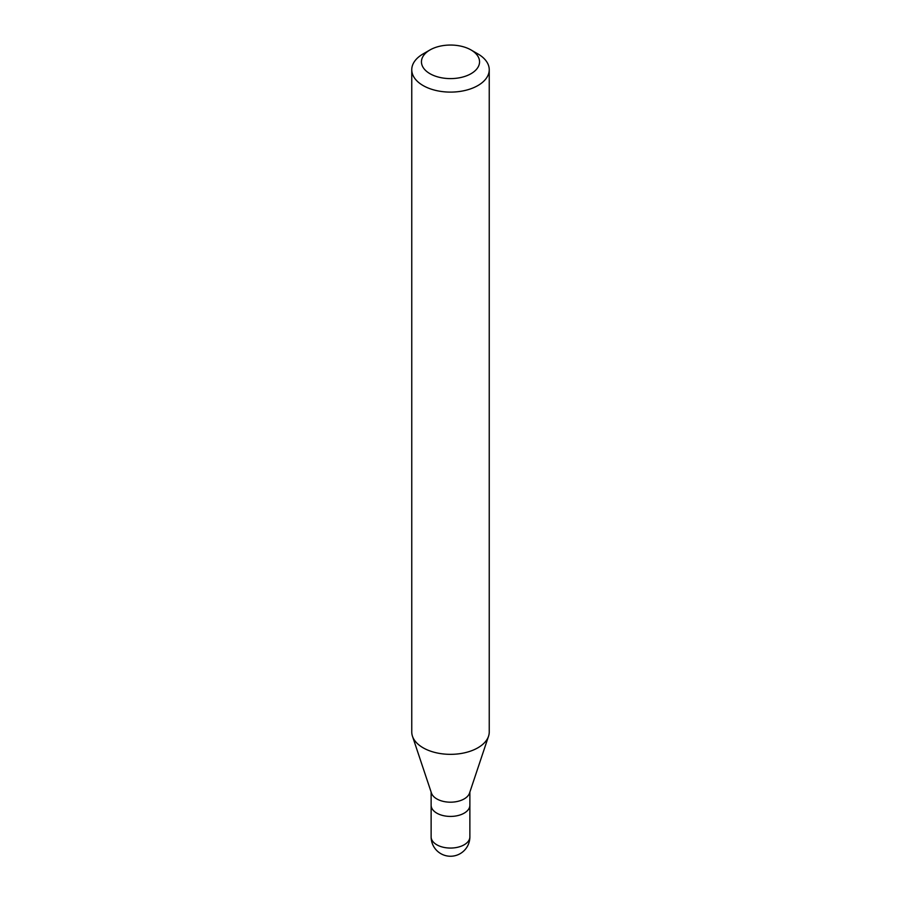 <?xml version="1.0" encoding="UTF-8"?>
<svg xmlns="http://www.w3.org/2000/svg" width="901" height="901" viewBox="0 0 901 901"><rect width="100%" height="100%" fill="white"/><g stroke="black" fill="none" stroke-linecap="round" stroke-linejoin="round"><path stroke-width="1.35" d="M464.195 813.141A19.371 11.184 180 0 1 443.089 815.574A19.371 11.184 180 0 1 431.129 805.235A19.371 11.184 0 0 0 443.089 815.574A19.371 11.184 0 0 0 464.195 813.141A19.371 11.184 0 0 0 469.871 805.235A19.371 11.184 180 0 1 464.195 813.141M488.545 736.207L469.522 793.117A19.371 11.184 180 0 1 464.195 798.905A19.371 11.184 180 0 1 444.824 801.699A19.371 11.184 180 0 1 431.478 793.117L412.455 736.207A38.743 22.367 0 0 0 439.147 753.36A38.743 22.367 0 0 0 477.902 747.785A38.743 22.367 0 0 0 488.545 736.207A38.743 22.367 0 0 0 489.243 731.972L489.243 69.737A38.743 22.367 180 0 1 477.902 85.55A38.743 22.367 180 0 1 435.679 90.404A38.743 22.367 180 0 1 411.757 69.737A38.743 22.367 180 0 1 423.098 53.914L429.957 49.96A29.057 16.781 180 0 1 471.043 49.96A29.057 16.781 180 0 1 471.043 73.691A29.057 16.781 180 0 1 429.957 73.691A29.057 16.781 180 0 1 429.957 49.96L423.098 53.914M411.757 69.737L411.757 731.972A38.743 22.367 0 0 0 412.455 736.207M471.043 49.96L477.902 53.914A38.743 22.367 180 0 1 489.243 69.737M431.129 792.069L431.129 836.871A19.371 11.184 0 0 0 443.089 847.21A19.371 11.184 0 0 0 464.195 844.778A19.371 11.184 0 0 0 469.871 836.871L469.871 792.069M431.129 836.871A19.371 19.371 0 0 0 460.186 853.652A19.371 19.371 0 0 0 469.871 836.871"/></g></svg>
